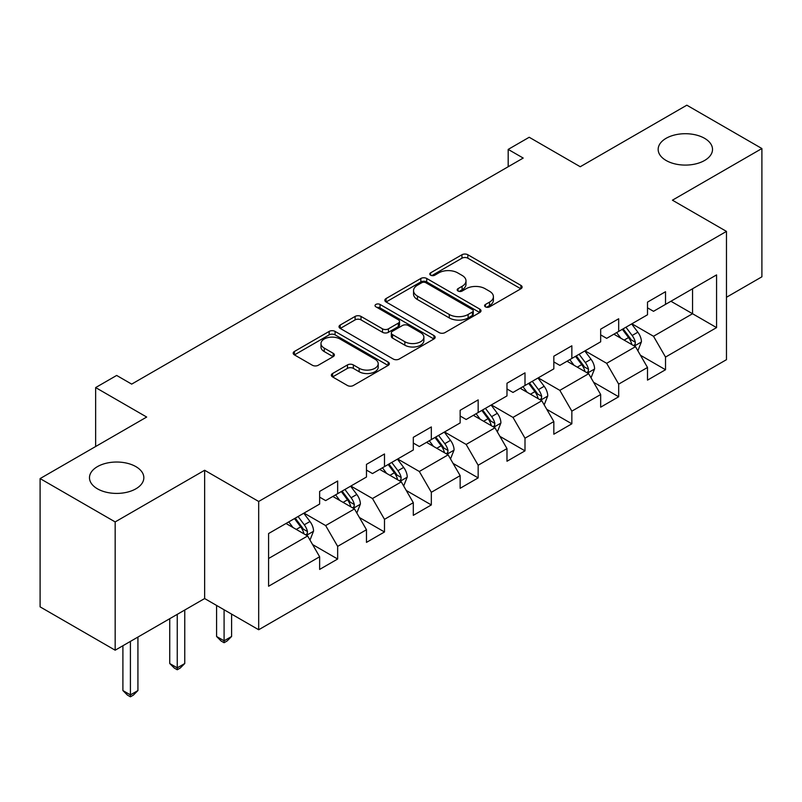 <?xml version="1.0" encoding="UTF-8"?>
<svg xmlns="http://www.w3.org/2000/svg" width="802" height="802" viewBox="0 0 802 802"><rect width="100%" height="100%" fill="white"/><g stroke="black" fill="none" stroke-linecap="round" stroke-linejoin="round"><path stroke-width="1.2" d="M485.451 306.855A2.917 1.684 0 0 0 489.581 306.855L520.899 288.77A4.17 2.406 0 0 0 522.112 287.066A4.17 2.406 0 0 0 520.899 285.372L467.847 254.745A4.17 2.406 0 0 0 461.952 254.745L430.634 272.82A2.917 1.684 0 0 0 429.782 274.013A2.917 1.684 0 0 0 430.634 275.206A2.917 1.684 0 0 0 434.764 275.206L438.814 272.86A13.333 7.699 0 0 1 457.681 272.86L462.102 275.417A13.333 7.699 0 0 1 466.002 280.86A13.333 7.699 0 0 1 462.102 286.304L458.042 288.64A2.917 1.684 0 0 0 457.19 289.833A2.917 1.684 0 0 0 458.042 291.026A2.917 1.684 0 0 0 462.173 291.026L466.223 288.69A13.333 7.699 0 0 1 485.09 288.69L489.511 291.236A13.333 7.699 0 0 1 493.41 296.68A13.333 7.699 0 0 1 489.511 302.133L485.451 304.469A2.917 1.684 0 0 0 484.598 305.662A2.917 1.684 0 0 0 485.451 306.855L485.451 304.469M135.879 466.624A27.178 15.689 0 0 0 106.265 463.225A27.178 15.689 0 0 0 89.483 477.721A27.178 15.689 0 0 0 97.443 488.819A27.178 15.689 0 0 0 127.067 492.217A27.178 15.689 0 0 0 143.839 477.721A27.178 15.689 0 0 0 135.879 466.624M704.557 138.305A27.178 15.689 0 0 0 674.933 134.906A27.178 15.689 0 0 0 658.161 149.403A27.178 15.689 0 0 0 666.121 160.49A27.178 15.689 0 0 0 695.735 163.899A27.178 15.689 0 0 0 712.517 149.403A27.178 15.689 0 0 0 704.557 138.305M332.569 373.511A4.17 2.406 0 0 0 331.346 375.206A4.17 2.406 0 0 0 332.569 376.91L347.456 385.501A4.17 2.406 0 0 0 353.351 385.501L388.128 365.421A4.17 2.406 0 0 0 389.341 363.727A4.17 2.406 0 0 0 388.128 362.023L335.076 331.396A4.17 2.406 0 0 0 329.181 331.396L294.404 351.476A4.17 2.406 0 0 0 293.181 353.171A4.17 2.406 0 0 0 294.404 354.875L312.379 365.251A4.17 2.406 0 0 0 318.274 365.251L333.161 356.659A4.17 2.406 0 0 0 334.384 354.965A4.17 2.406 0 0 0 333.161 353.261L324.249 348.108A11.148 6.436 0 0 1 320.98 343.557A11.148 6.436 0 0 1 327.858 337.612A11.148 6.436 0 0 1 340.008 339.005L374.935 359.176A11.148 6.436 0 0 1 378.203 363.727A11.148 6.436 0 0 1 371.316 369.672A11.148 6.436 0 0 1 359.166 368.278L353.351 364.92A4.17 2.406 0 0 0 347.456 364.92L332.569 373.511L332.569 376.91M726.472 297.271L761.9 276.81L761.9 148.53L686.833 105.192L580.247 166.736L529.21 137.262L508.187 149.403L523.205 158.064L131.678 384.118L116.661 375.446L95.649 387.577L95.649 446.524M115.167 521.922L115.167 650.201L204.64 598.543L204.64 470.263L115.167 521.922L40.1 478.583L146.686 417.05L95.649 387.577M204.64 470.263L258.685 501.471L726.472 231.397L726.472 359.677L258.685 629.75L258.685 501.471M761.9 148.53L672.427 200.189L726.472 231.397M439.115 332.589A4.17 2.406 0 0 0 445.01 332.589L479.776 312.509A4.17 2.406 0 0 0 481 310.805A4.17 2.406 0 0 0 479.776 309.101L426.734 278.474A4.17 2.406 0 0 0 420.839 278.474L386.063 298.555A4.17 2.406 0 0 0 384.84 300.259A4.17 2.406 0 0 0 386.063 301.963L439.115 332.589M377.06 307.477A2.917 1.684 0 0 1 380.018 307.898L380.018 304.429L433.952 335.567A4.17 2.406 0 0 1 435.175 337.261A4.17 2.406 0 0 1 433.952 338.965L399.175 359.045A4.17 2.406 0 0 1 393.281 359.045L340.238 328.419L340.238 325.01A4.17 2.406 0 0 0 339.015 326.715A4.17 2.406 0 0 0 340.238 328.419M340.238 325.01L355.116 316.419A4.17 2.406 0 0 1 361.01 316.419L382.524 328.84A4.17 2.406 0 0 0 388.419 328.84L398.293 323.146A4.17 2.406 0 0 0 399.516 321.442A4.17 2.406 0 0 0 398.293 319.737L375.897 306.805A2.917 1.684 0 0 1 375.035 305.622A2.917 1.684 0 0 1 376.84 304.058A2.917 1.684 0 0 1 380.018 304.429M115.167 650.201L40.1 606.863L40.1 478.583M312.579 544.548L337.652 559.024L337.652 546.373L366.474 529.731L366.474 542.383L384.489 531.977L384.489 519.325L413.311 502.684L413.311 515.335L431.326 504.939L431.326 492.288L460.147 475.646L460.147 488.298L478.162 477.892L478.162 465.24L506.984 448.599L506.984 461.25L524.999 450.854L524.999 438.203L553.831 421.561L553.831 434.213L571.846 423.807L571.846 411.155L600.668 394.514L600.668 407.165L618.683 396.769L618.683 384.118L647.505 367.476L647.505 380.128L665.52 369.732L665.52 357.07L716.567 327.607L716.567 274.906L692.547 288.77L692.547 313.732L716.567 327.607M337.652 559.024L319.637 569.42L319.637 556.768L268.59 586.242L268.59 533.541L319.637 504.067L319.637 491.415L337.652 481.02L337.652 493.671L366.474 477.03L366.474 464.378L384.489 453.972L384.489 466.624L413.311 449.982L413.311 437.331L431.326 426.935L431.326 439.586L460.147 422.945L460.147 410.293L478.162 399.887L478.162 412.539L506.984 395.897L506.984 383.246L524.999 372.85L524.999 385.501L553.831 368.86L553.831 356.208L571.846 345.802L571.846 358.454L600.668 341.812L600.668 329.161L618.683 318.765L618.683 331.416L647.505 314.775L647.505 302.123L665.52 291.717L665.52 304.379L716.567 274.906M332.84 496.448L354.464 508.929L325.642 525.571L304.018 513.09M319.637 497.14L325.642 500.608L337.652 493.671M325.642 525.571L337.652 546.373M354.464 508.929L366.474 529.731M379.687 469.401L401.301 481.882L372.479 498.523L350.855 486.042M366.474 470.092L372.479 473.561L384.489 466.624M372.479 498.523L384.489 519.325M401.301 481.882L413.311 502.684M426.524 442.363L448.138 454.844L419.316 471.486L397.702 459.005M413.311 443.055L419.316 446.524L431.326 439.586M419.316 471.486L431.326 492.288M448.138 454.844L460.147 475.646M473.36 415.316L494.974 427.797L466.152 444.438L444.539 431.957M460.147 416.007L466.152 419.476L478.162 412.539M466.152 444.438L478.162 465.24M494.974 427.797L506.984 448.599M520.197 388.278L541.821 400.759L512.989 417.401L491.375 404.92M506.984 388.97L512.989 392.439L524.999 385.501M512.989 417.401L524.999 438.203M541.821 400.759L553.831 421.561M567.034 361.231L588.658 373.712L559.836 390.353L538.212 377.872M553.831 361.923L559.836 365.391L571.846 358.454M559.836 390.353L571.846 411.155M588.658 373.712L600.668 394.514M613.881 334.193L635.495 346.675L606.673 363.316L585.049 350.835M600.668 334.885L606.673 338.354L618.683 331.416M606.673 363.316L618.683 384.118M635.495 346.675L647.505 367.476M670.923 301.251L692.547 313.732L653.51 336.269L631.896 323.787M647.505 307.838L653.51 311.306L665.52 304.379M653.51 336.269L665.52 357.07M204.64 598.543L258.685 629.75M508.187 149.403L508.187 166.736M268.59 558.503L307.627 535.967L286.003 523.485M307.627 535.967L319.637 556.768M640.447 355.256L665.52 369.732M593.61 382.293L618.683 396.769M546.774 409.341L571.846 423.807M499.937 436.378L524.999 450.854M453.09 463.426L478.162 477.892M406.253 490.463L431.326 504.939M359.416 517.511L384.489 531.977M486.624 307.266L489.511 305.592A13.333 7.699 0 0 0 493.41 300.148L493.41 296.68M466.002 280.86L466.002 284.329A13.333 7.699 0 0 1 462.102 289.773L459.215 291.437M520.839 288.8L467.847 258.204A4.17 2.406 0 0 0 461.952 258.204L431.807 275.617M479.726 312.539L426.734 281.943A4.17 2.406 0 0 0 420.839 281.943L386.113 301.993M472.418 311.998A2.917 1.684 0 0 0 473.27 310.805A2.917 1.684 0 0 0 472.418 309.612L425.852 282.735A2.917 1.684 0 0 0 421.722 282.735L417.451 285.201A13.333 7.699 0 0 0 413.541 290.645A13.333 7.699 0 0 0 417.451 296.088L449.28 314.464A13.333 7.699 0 0 0 468.137 314.464L472.418 311.998L472.418 315.467A2.917 1.684 0 0 0 473.27 314.274L473.27 310.805M413.541 290.645L413.541 294.113A13.333 7.699 0 0 0 417.451 299.557L417.451 296.088M472.418 315.467L468.137 317.933A13.333 7.699 0 0 1 449.28 317.933L417.451 299.557M340.289 328.449L355.116 319.888L355.116 316.419M399.516 321.442L399.516 324.91A4.17 2.406 0 0 1 398.293 326.615L388.419 332.309A4.17 2.406 0 0 1 382.524 332.309L361.01 319.888A4.17 2.406 0 0 0 355.116 319.888M380.018 307.898L433.902 338.995M404.85 341.732A11.148 6.436 0 0 0 417 343.126A11.148 6.436 0 0 0 423.887 337.181A11.148 6.436 0 0 0 420.619 332.63L408.308 325.522A4.17 2.406 0 0 0 402.424 325.522L392.549 331.226A4.17 2.406 0 0 0 391.326 332.93A4.17 2.406 0 0 0 392.549 334.624L404.85 341.732L404.85 345.201A11.148 6.436 0 0 0 417 346.594A11.148 6.436 0 0 0 423.887 340.649L423.887 337.181M391.326 332.93L391.326 336.389A4.17 2.406 0 0 0 392.549 338.093L392.549 334.624M404.85 345.201L392.549 338.093M378.203 363.727L378.203 367.196A11.148 6.436 0 0 1 371.316 373.141A11.148 6.436 0 0 1 359.166 371.747L353.351 368.379A4.17 2.406 0 0 0 347.456 368.379L332.63 376.94M320.98 343.557L320.98 347.025A11.148 6.436 0 0 0 324.249 351.577L324.249 348.108M333.101 356.7L324.249 351.577M388.068 365.461L335.076 334.865A4.17 2.406 0 0 0 329.181 334.865L294.464 354.905M637.871 350.785L641.44 341.782A11.248 6.496 -120 0 0 637.851 332.198L631.655 323.928M620.848 338.213L616.638 332.599M633.75 345.662L635.114 344.228L635.364 342.264A11.248 6.496 -120 0 0 632.146 335.497L625.941 327.226M623.124 328.85L630.001 338.023A5.734 3.308 60 0 1 631.044 339.767L635.364 342.264M622.342 329.301L628.537 337.572A11.248 6.496 60 0 1 631.765 344.339M591.024 377.822L594.603 368.82A11.248 6.496 -120 0 0 591.014 359.246L584.808 350.975M574.011 365.261L569.801 359.637M586.914 372.709L588.277 371.266L588.528 369.301A11.248 6.496 -120 0 0 585.3 362.534L579.104 354.263M576.287 355.887L583.164 365.07A5.734 3.308 60 0 1 584.207 366.815L588.528 369.301M575.505 356.349L581.701 364.619A11.248 6.496 60 0 1 584.919 371.386M544.187 404.86L547.756 395.867A11.248 6.496 -120 0 0 544.167 386.283L537.972 378.013M527.175 392.298L522.964 386.684M540.077 399.747L541.44 398.313L541.691 396.348A11.248 6.496 -120 0 0 538.463 389.582L532.267 381.311M529.45 382.935L536.327 392.108A5.734 3.308 60 0 1 537.37 393.852L541.691 396.348M528.668 383.386L534.864 391.657A11.248 6.496 60 0 1 538.082 398.424M497.35 431.907L500.919 422.905A11.248 6.496 -120 0 0 497.33 413.331L491.135 405.05M480.328 419.346L476.117 413.722M493.24 426.794L494.603 425.351L494.844 423.386A11.248 6.496 -120 0 0 491.626 416.619L485.431 408.348M482.614 409.972L489.481 419.155A5.734 3.308 60 0 1 490.523 420.89L494.844 423.386M481.822 410.434L488.027 418.704A11.248 6.496 60 0 1 491.245 425.471M450.513 458.945L454.082 449.952A11.248 6.496 -120 0 0 450.493 440.368L444.298 432.098M433.491 446.383L429.281 440.769M446.393 453.832L447.767 452.398L448.007 450.433A11.248 6.496 -120 0 0 444.789 443.666L438.594 435.396M435.767 437.02L442.644 446.193A5.734 3.308 60 0 1 443.686 447.937L448.007 450.433M434.985 437.471L441.18 445.742A11.248 6.496 60 0 1 444.408 452.508M403.677 485.992L407.246 476.989A11.248 6.496 -120 0 0 403.657 467.416L397.451 459.135M386.654 473.431L382.444 467.807M399.556 480.879L400.92 479.436L401.17 477.471A11.248 6.496 -120 0 0 397.952 470.704L391.747 462.433M388.93 464.057L395.807 473.24A5.734 3.308 60 0 1 396.85 474.974L401.17 477.471M388.148 464.508L394.343 472.789A11.248 6.496 60 0 1 397.561 479.556M224.089 609.781L224.089 640.808L231.598 636.477L231.598 614.111M231.598 636.477L227.096 640.988L224.089 642.723L221.091 640.988L216.59 636.477L216.59 605.45M216.59 636.477L224.089 640.808L224.089 642.723M356.83 513.029L360.409 504.037A11.248 6.496 -120 0 0 356.81 494.453L350.614 486.182M339.817 500.468L335.607 494.844M352.72 507.917L354.083 506.483L354.334 504.518A11.248 6.496 -120 0 0 351.106 497.751L344.91 489.471M342.093 491.105L348.97 500.278A5.734 3.308 60 0 1 350.013 502.022L354.334 504.518M341.311 491.556L347.507 499.826A11.248 6.496 60 0 1 350.725 506.593M177.252 614.352L177.252 667.855L184.761 663.525L184.761 610.021M184.761 663.525L180.26 668.026L177.252 669.76L174.255 668.026L169.743 663.525L169.743 618.693M169.743 663.525L177.252 667.855L177.252 669.76M309.993 540.077L313.562 531.074A11.248 6.496 -120 0 0 309.973 521.5L303.778 513.22M292.971 527.515L288.77 521.891M305.883 534.964L307.246 533.52L307.487 531.556A11.248 6.496 -120 0 0 304.269 524.789L298.073 516.518M295.256 518.142L302.133 527.325A5.734 3.308 60 0 1 303.166 529.059L307.487 531.556M294.474 518.593L300.67 526.874A11.248 6.496 60 0 1 303.888 533.641M130.415 641.399L130.415 694.893L137.924 690.562L137.924 637.069M137.924 690.562L133.413 695.073L130.415 696.808L127.408 695.073L122.906 690.562L122.906 645.73M122.906 690.562L130.415 694.893L130.415 696.808M489.511 305.592L489.511 302.133M458.042 291.026L458.042 288.64M462.102 289.773L462.102 286.304M430.634 275.206L430.634 272.82M461.952 258.204L461.952 254.745M467.847 258.204L467.847 254.745M520.899 288.77L520.899 285.372M386.063 301.963L386.063 298.555M420.839 281.943L420.839 278.474M426.734 281.943L426.734 278.474M479.776 312.509L479.776 309.101M449.28 317.933L449.28 314.464M468.137 317.933L468.137 314.464M361.01 319.888L361.01 316.419M382.524 332.309L382.524 328.84M388.419 332.309L388.419 328.84M398.293 326.615L398.293 323.146M433.952 338.965L433.952 335.567M347.456 368.379L347.456 364.92M353.351 368.379L353.351 364.92M359.166 371.747L359.166 368.278M333.161 356.659L333.161 353.261M294.404 354.875L294.404 351.476M329.181 334.865L329.181 331.396M335.076 334.865L335.076 331.396M388.128 365.421L388.128 362.023M634.382 346.033L641.369 342.003M632.146 335.497L637.851 332.198M624.136 340.118L628.537 337.572M587.545 373.07L594.523 369.04M585.3 362.534L591.014 359.246M577.3 367.156L581.701 364.619M540.708 400.118L547.686 396.088M538.463 389.582L544.167 386.283M530.463 394.203L534.864 391.657M493.872 427.155L500.849 423.125M491.626 416.619L497.33 413.331M483.626 421.24L488.027 418.704M447.025 454.203L454.012 450.173M444.789 443.666L450.493 440.368M436.779 448.288L441.18 445.742M400.188 481.24L407.165 477.21M397.952 470.704L403.657 467.416M389.942 475.325L394.343 472.789M353.351 508.288L360.329 504.257M351.106 497.751L356.81 494.453M343.106 502.373L347.507 499.826M306.514 535.325L313.492 531.295M304.269 524.789L309.973 521.5M296.269 529.41L300.67 526.874"/></g></svg>
